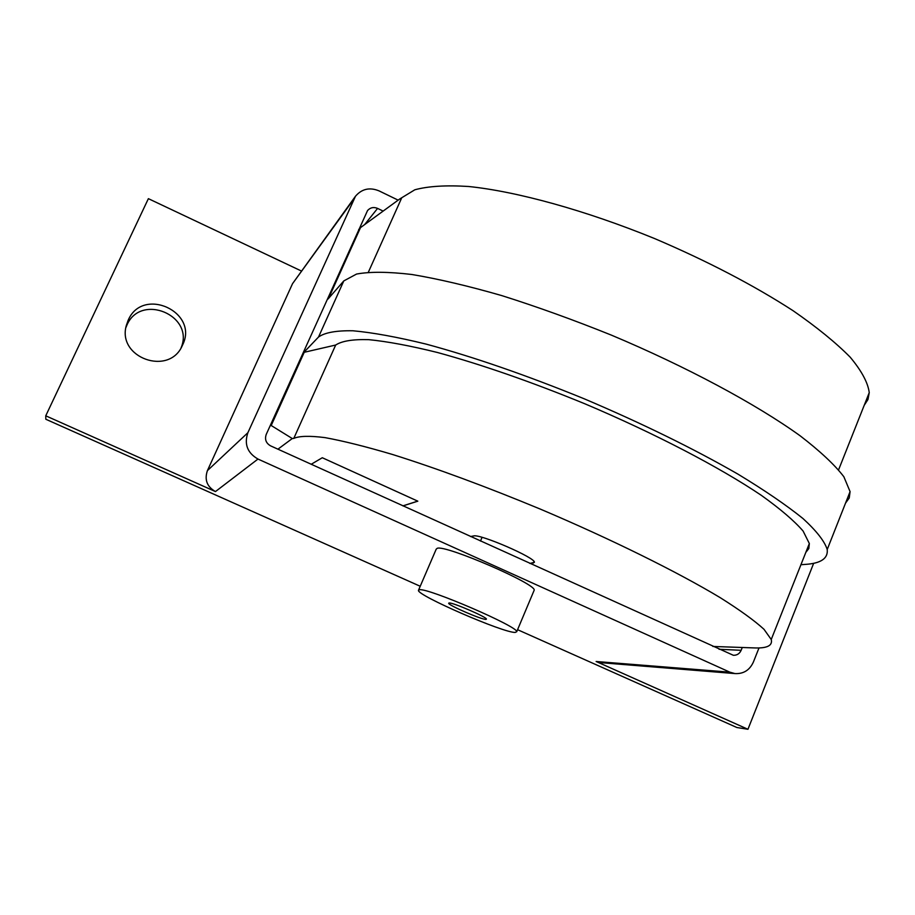 <?xml version="1.0" encoding="UTF-8"?>
<svg xmlns="http://www.w3.org/2000/svg" width="915" height="915" viewBox="0 0 915 915"><rect width="100%" height="100%" fill="white"/><g stroke="black" fill="none" stroke-linecap="round" stroke-linejoin="round"><path stroke-width="1.37" d="M182.497 345.161L182.268 345.653C169.115 376.477 116.788 357.776 126.35 325.385L128.191 320.193C142.832 285.88 199.424 312.187 182.497 345.161M181.067 347.86C194.906 315.515 140.67 292.571 126.876 325.202L125.904 327.559M418.613 589.992L436.238 549.103L437.313 548.268C446.051 544.848 536.545 584.022 534.188 590.186L533.925 590.804M515.179 632.425L516.723 631.727C518.553 626.821 427.66 587.59 419.425 589.763L418.452 590.369C416.885 595.345 503.41 632.94 515.179 632.425M485.922 619.386C481.805 619.775 448.018 605.124 448.659 603.225L449.093 602.974C452.685 602.345 487.123 617.236 486.437 619.135L485.922 619.386M742.179 647.706L741.15 650.302C739.56 653.733 736.964 655.392 733.35 655.289L270.611 445.868C266.025 443.226 264.561 439.417 266.219 434.453L367.556 210.53C370.323 207.511 373.663 206.801 377.586 208.403L383.145 211.091M759.004 647.934L753.354 662.128C749.614 670.215 743.472 674.023 734.962 673.577L729.861 672.17L257.984 459.056C247.393 452.948 244.031 444.175 247.874 432.726L355.478 196.245C361.814 188.867 369.649 187.072 378.97 190.846L398.151 200.145M420.225 586.263L45.83 419.253L45.75 415.81L215.46 491.572C207.007 486.746 204.32 479.757 207.408 470.63L292.526 283.684L355.272 196.519M601.246 662.723L596.134 661.499L729.861 672.17M813.664 563.297L747.955 729.278L596.134 661.499M517.581 629.692L736.884 727.517L747.955 729.278M45.75 415.81L148.379 198.658L301.355 270.989M402.955 505.904L417.823 501.18L322.297 457.74L311.192 464.282L322.297 457.74L417.743 501.134L402.886 505.869M470.527 536.545L473.581 535.95C479.826 533.628 535.938 557.978 534.394 562.336L529.876 563.457M328.542 298.427L360.51 227.606L399.821 198.921L414.838 189.782C428.163 186.168 446.074 185.07 468.583 186.488C517.021 191.487 585.303 210.278 654.614 238.563C707.295 261.05 753.445 285.08 793.053 310.688C816.821 327.17 835.864 342.668 850.184 357.17C861.564 370.804 867.923 382.607 869.25 392.615L867.969 399.512L864.229 405.276M368.39 272.144L401.571 198.166M845.552 503.09L849.234 498.012L850.081 491.63L843.847 476.726C834.686 464.797 820.103 451.152 800.099 435.769C755.859 403.95 686.479 366.675 611.254 335.073C573.556 319.895 537.059 306.742 501.752 295.591C468.011 285.88 438.033 278.846 411.841 274.489C388.349 271.721 369.923 271.583 356.564 274.054L343.8 280.916L328.028 299.022L360.51 227.606M292.285 438.537L271.195 425.509L304.238 352.286L335.679 345.035L293.784 438.411L292.285 438.537L277.92 449.185M271.195 425.509L304.032 352.184L318.523 337.029C324.745 332.568 336.205 330.487 352.916 330.772C372.622 332.557 396.996 336.995 426.047 344.086C473.581 356.93 526.331 375.184 584.273 398.826C642.044 423.382 693.193 448.442 737.73 474.004C764.563 490.246 786.317 505.103 803.015 518.565C816.523 530.963 824.598 541.268 827.217 549.503C828.189 558.39 820.961 563.354 805.52 564.383L800.934 564.715M360.213 227.698L358.657 229.665M269.948 426.196L271.092 425.201M805.806 552.42L808.826 548.543L809.34 543.533L803.096 531.043C794.243 520.841 780.358 508.969 761.44 495.415C719.693 467.233 654.831 433.378 584.742 403.744C531.02 381.738 481.931 364.662 437.484 352.504C410.263 345.756 387.331 341.478 368.676 339.648C352.79 339.213 341.798 341.009 335.679 345.035M712.854 646.448L753.811 647.9C766.976 648.495 772.786 645.693 771.242 639.505L763.991 629.291C754.44 620.564 739.846 610.019 720.219 597.667C677.066 571.726 610.946 539.038 540.193 509.049C486.037 486.608 436.878 468.434 392.707 454.538C365.748 446.566 343.182 440.927 325.008 437.622C309.647 435.677 299.251 435.94 293.784 438.411M364.65 224.575L377.586 208.403M719.076 649.273L741.15 650.302M207.408 470.63L247.874 432.726M215.46 491.572L257.984 459.056M292.526 283.684L353.545 199.539M533.342 563.068L534.005 561.501M480.478 541.062L482.068 537.345M343.8 280.916L318.523 337.029M534.188 590.186L516.723 631.727M600.297 662.643L734.962 673.577M809.34 543.533L771.242 639.505M869.25 392.615L838.598 469.818M850.081 491.63L827.217 549.503"/></g></svg>
